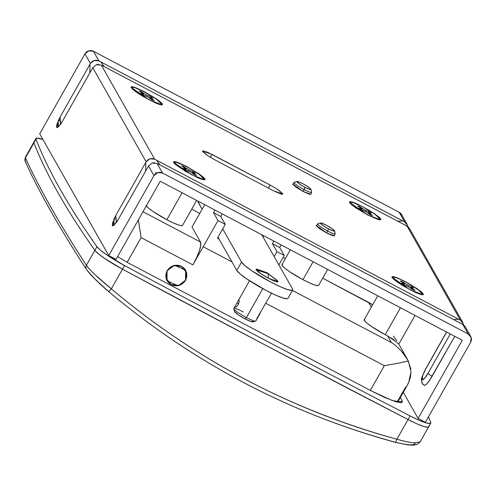 <?xml version="1.0" encoding="UTF-8"?>
<svg xmlns="http://www.w3.org/2000/svg" width="496" height="496" viewBox="0 0 496 496"><rect width="100%" height="100%" fill="white"/><g stroke="black" fill="none" stroke-linecap="round" stroke-linejoin="round"><path stroke-width="0.74" d="M311.705 192.262A10.112 1.364 -150.5 0 1 304.16 189.59L303.099 191.456L304.922 187.302A8.004 1.079 -150.5 0 1 296.992 181.53A8.004 1.079 -150.5 0 1 302.901 183.743L308.09 186.843L310.825 189.168L309.516 189.354L304.922 187.302L299.733 184.208L296.999 181.883L298.307 181.691L302.901 183.743A8.004 1.079 -150.5 0 1 310.88 189.274A8.004 1.079 -150.5 0 1 304.922 187.302L304.16 189.59A10.112 1.364 29.5 0 0 311.686 192.082M294.14 182.299A10.112 1.364 29.5 0 0 304.16 189.59A10.112 1.364 -150.5 0 1 294.06 182.423M335.234 233.752A10.112 1.364 -150.5 0 1 327.689 231.08L328.451 228.792A8.004 1.079 -150.5 0 1 320.521 223.02A8.004 1.079 -150.5 0 1 326.43 225.234L331.619 228.327L334.354 230.652L333.045 230.845L328.451 228.792L323.262 225.699L320.528 223.374L321.836 223.181L326.43 225.234A8.004 1.079 -150.5 0 1 334.409 230.764A8.004 1.079 -150.5 0 1 328.451 228.792L327.689 231.08A10.112 1.364 29.5 0 0 335.215 233.566M317.669 223.783A10.112 1.364 29.5 0 0 327.689 231.08L326.628 232.946L327.689 231.08A10.112 1.364 -150.5 0 1 317.589 223.913M318.128 285.628L315.047 285.07L309.715 282.974L302.957 279.663L313.094 261.745L302.957 279.663A21.068 2.833 29.5 0 0 318.686 285.231M182.02 225.68L178.938 225.122L173.606 223.026L166.848 219.716L182.094 192.77L166.848 219.716A21.068 2.833 29.5 0 0 182.578 225.283M364.188 319.771A21.068 2.833 29.5 0 0 385.225 334.701L400.47 307.749L385.225 334.701A21.068 2.833 29.5 0 0 387.618 335.935A21.068 2.833 -150.5 0 1 385.225 334.701L371.578 326.554L366.773 322.958L364.368 320.435L364.74 319.374M391.27 337.987L394.258 340.07M396.881 342.314L398.586 344.063L396.881 342.314L387.618 335.935L391.356 342.531L387.618 335.935M185.51 280.197L178.176 285.789L166.997 280.823L167.065 270.636L174.518 265.255L185.69 270.221L185.51 280.197M166.315 279.353L166.6 279.688M184.927 269.297L184.785 268.882M415.344 443.095L414.272 444.546L410.018 444.893L403.26 444.063L394.909 442.147C341.44 427.471 290.898 407.532 243.276 382.335C195.846 357.411 150.834 327.031 108.227 291.202L94.86 278.944L87.122 270.277C90.421 274.865 97.458 281.84 108.227 291.202A4.216 0.8 -49.8 0 0 108.277 291.264A4.216 0.8 130.2 0 1 108.227 291.202M138.396 219.833L141.1 237.627L127.119 262.334L370.971 390.736L392.206 400.532L402.337 402.126L402.058 400.539L400.836 402.702L402.058 400.539L400.346 397.519L402.058 400.539L401.32 402.659L395.151 401.543L384.499 397.358L370.971 390.736L127.119 262.334L141.1 237.627L192.907 264.901L203.186 246.735L231.967 261.882L203.186 246.735L231.967 261.882L203.186 246.735L217.992 220.565L192.907 264.901A21.068 4.576 -62.2 0 0 200.533 242.048L192.039 227.069L204.705 204.674L192.039 227.069L200.533 242.048L200.768 245.229L199.398 250.685L196.639 257.591L192.907 264.901L141.1 237.627L138.378 219.864M265.825 303.298L384.326 365.695L370.345 390.408L384.326 365.695L396.905 363.463L384.326 365.695L265.825 303.298M167.065 270.636L166.073 278.622L171.101 284.791L179.199 285.529L185.628 280.407L186.614 272.422L181.592 266.253L173.488 265.515L167.065 270.636M217.459 238.21L225.271 224.397L220.757 216.442L222.202 213.888L220.757 216.442L213.478 212.61L217.992 220.565L225.271 224.397L217.992 220.565L213.478 212.61L220.757 216.442L225.271 224.397L217.459 238.21L218.996 239.022L217.459 238.21M263.667 235.718L263.004 236.902L263.667 235.718M274.152 256.562L276.954 251.615L272.44 243.654L273.885 241.099L272.44 243.654L276.954 251.615L274.152 256.562M372.614 304.829L322.691 278.2L368.578 302.362L371.299 307.154L368.578 302.362A37.925 36.667 150.4 0 1 372.614 304.835M285.386 258.559L283.142 257.374L285.386 258.559M199.739 213.46L191.692 209.219L199.739 213.46M292.454 290.451L391.356 342.531L292.454 290.451M142.972 211.742L200.533 242.048L142.972 211.742M146.289 205.89A21.068 2.833 29.5 0 0 166.848 219.716L153.202 211.569L148.397 207.973L145.991 205.456M281.92 264.734A21.068 2.833 29.5 0 0 302.957 279.663L289.311 271.517L284.506 267.921L282.1 265.403L282.472 264.337M393.384 336.145L396.707 340.746M398.796 348.403L400.917 350.56L407.656 359.73L410.868 369.08M407.204 385.398L408.685 382.373L411.035 371.969L410.428 377.196L408.685 382.373C407.197 385.727 406.15 387.333 405.542 387.202L397.104 402.113M428.637 426.07A29.5 3.968 -150.5 0 1 428.637 426.858A29.5 3.968 -150.5 0 1 408.034 419.548L396.893 439.233L406.466 441.738L414.172 442.934L420.1 441.961L430.714 423.187M404.153 441.211L396.893 439.233A4.216 0.986 105.2 0 1 395.076 442.265C288.939 413.094 193.341 362.762 108.271 291.257C101.68 285.801 93.124 277.332 92.647 276.718L86.447 269.489C59.179 227.453 38.781 191.481 25.259 161.578L25.339 157.244L25.432 157.877L33.926 142.867A4213.818 567.213 29.5 0 0 94.866 250.325A4213.818 567.213 -150.5 0 1 33.926 142.867L25.432 157.877C32.308 173.017 40.74 189.379 50.747 206.968C60.667 224.514 72.546 243.97 86.378 265.335L94.866 250.325L98.382 253.797L104.755 258.528L122.469 269.185L111.333 288.87C153.072 324.099 197.916 354.355 245.861 379.638C294.078 405.058 344.422 424.923 396.893 439.233L408.034 419.548A3160.363 425.413 -150.5 0 1 265.794 345.328A3160.363 425.413 -150.5 0 1 122.469 269.185A29.5 3.968 -150.5 0 1 94.866 250.325L86.378 265.335C87.401 267.022 90.433 270.289 95.474 275.119L111.333 288.87L122.469 269.185A3160.363 425.413 29.5 0 0 265.794 345.328A3160.363 425.413 29.5 0 0 408.034 419.548L416.721 423.733L423.59 426.405L427.75 427.223L428.693 426.771L427.75 427.223L423.59 426.405L416.721 423.733L408.034 419.548A29.5 3.968 29.5 0 0 428.637 426.858M33.926 142.867A29.5 3.968 -150.5 0 1 33.92 142.073A29.5 3.968 29.5 0 0 33.926 142.867A4213.818 567.213 29.5 0 0 94.866 250.325A29.5 3.968 29.5 0 0 122.469 269.185A3160.363 425.413 29.5 0 0 265.794 345.328A3160.363 425.413 29.5 0 0 408.034 419.548L410.087 415.915L408.034 419.548L265.794 345.328L122.469 269.185L124.527 265.552L122.469 269.185L104.755 258.528L98.382 253.797L94.866 250.325L96.925 246.692L94.866 250.325C66.551 210.292 46.24 174.474 33.926 142.867L35.979 139.233L33.926 142.867M411.035 371.969L408.351 360.989L396.905 363.463L408.351 360.989L402.33 352.148M278.882 264.901L284.233 255.446L276.954 251.615L284.233 255.446L279.719 247.485L272.44 243.654L279.719 247.485L281.164 244.931L279.719 247.485L284.233 255.446L278.882 264.901M214.923 210.056L213.478 212.61L214.923 210.056M400.917 350.56C396.54 346.233 393.353 343.554 391.356 342.531M420.044 442.041L417.322 444.348L414.11 445.079L411.072 445.129L407.142 444.776L395.064 442.265A4.216 0.986 105.2 0 1 394.909 442.147A4.216 0.986 -74.8 0 0 395.076 442.265A4.216 0.986 -74.8 0 0 396.893 439.233C290.768 409.95 195.579 359.829 111.333 288.87A4.216 0.8 130.2 0 1 108.277 291.264A4.216 0.8 -49.8 0 0 111.333 288.87C98.53 278.392 90.21 270.549 86.378 265.335C59.154 223.361 38.843 187.544 25.432 157.877L25.339 157.251M26.238 162.924A4.216 4.129 -24.3 0 1 25.432 157.877A4.216 4.129 155.7 0 0 25.24 161.547M86.447 269.489A4.216 4.005 -33 0 1 86.378 265.335A4.216 4.005 147 0 0 86.422 269.452M149.079 99.82L131.006 87.24L135.96 87.773L144.51 91.766L134.112 87.122L131.465 86.639L131.142 87.556L133.213 89.72L137.342 92.814L142.916 96.36L154.895 102.666L159.476 104.47L162.13 104.947L162.446 104.036L160.382 101.866L156.246 98.772L144.51 91.766L156.345 98.84L162.254 104.923L149.079 99.82M144.671 92.051A16.858 2.269 -150.5 0 1 161.367 104.203A16.858 2.269 -150.5 0 1 148.918 99.541A16.858 2.269 -150.5 0 1 132.128 87.897A16.858 2.269 -150.5 0 1 144.671 92.051L155.589 98.568L161.355 103.459L161.057 104.309L158.59 103.862L148.918 99.541L143.189 96.323L134.156 90.148L132.24 88.127L132.531 87.277L134.999 87.724L144.671 92.051M191.561 174.722L173.488 162.149L178.442 162.676L186.992 166.675L176.595 162.025L173.941 161.547L173.625 162.459L175.689 164.629L185.399 171.263L197.377 177.574L201.959 179.372L204.606 179.856L204.929 178.938L202.864 176.774L198.729 173.681L186.992 166.675L198.822 173.743L204.736 179.825L191.561 174.722M187.153 166.954A16.858 2.269 -150.5 0 1 203.85 179.106A16.858 2.269 -150.5 0 1 191.4 174.443A16.858 2.269 -150.5 0 1 174.611 162.8A16.858 2.269 -150.5 0 1 187.153 166.954L192.888 170.171L201.915 176.347L203.837 178.362L203.54 179.217L201.072 178.765L196.813 177.091L191.4 174.443L185.665 171.225L176.638 165.05L174.716 163.035L175.014 162.186L177.481 162.632L187.153 166.954M362.83 206.919L374.722 213.826L380.63 219.908L367.455 214.805L377.853 219.455L380.506 219.933L380.823 219.021L378.758 216.851L369.049 210.211L357.07 203.906L352.489 202.108L349.841 201.624L349.519 202.535L351.59 204.705L355.719 207.799L367.455 214.805L349.382 202.225L354.336 202.759L362.83 206.919M367.294 214.526A16.858 2.269 -150.5 0 1 350.505 202.883A16.858 2.269 -150.5 0 1 363.047 207.037L373.965 213.553L379.731 218.445L379.434 219.294L376.966 218.848L367.294 214.526L361.565 211.308L352.532 205.127L350.616 203.112L350.908 202.263L353.375 202.709L363.047 207.037A16.858 2.269 -150.5 0 1 379.744 219.189A16.858 2.269 -150.5 0 1 367.294 214.526M409.938 289.707L391.865 277.134L396.819 277.661L405.368 281.66L394.971 277.01L392.317 276.526L392.001 277.444L394.066 279.608L398.201 282.701L403.775 286.248L415.753 292.559L420.335 294.357L422.983 294.835L423.305 293.923L421.24 291.753L411.531 285.119L405.368 281.66L417.198 288.728L423.113 294.81L409.938 289.707M405.53 281.939A16.858 2.269 -150.5 0 1 422.226 294.091A16.858 2.269 -150.5 0 1 409.777 289.428L404.042 286.211L395.014 280.035L393.092 278.02L393.39 277.165L395.858 277.617L400.117 279.291L405.53 281.939L411.265 285.157L420.292 291.332L422.214 293.347L421.916 294.196L419.449 293.75L409.777 289.428A16.858 2.269 -150.5 0 1 392.987 277.785A16.858 2.269 -150.5 0 1 405.53 281.939M326.715 232.99L316.219 225.457L316.777 225.32L316.287 225.854L319.889 228.916L326.715 232.99L332.76 235.693L334.385 235.278L334.552 235.836L326.715 232.99M303.18 191.499L292.683 183.973L293.248 183.83L292.758 184.369L296.36 187.426L303.18 191.499L309.225 194.203L310.856 193.793L311.023 194.345L303.18 191.499M371.268 213.156L368.795 211.463L364.653 209.864L359.575 206.609L357.728 206.026L361.603 208.903L359.073 208.401L361.553 210.093L365.695 211.699L370.766 214.948L372.614 215.531L368.739 212.66L371.268 213.156L369.191 212.524L368.367 213.317L368.739 212.66L369.793 213.59L369.508 214.092L369.793 213.59L372.614 215.531L370.766 214.948L365.695 211.699L361.553 210.093L359.073 208.401L361.15 209.039L360.821 209.622L361.603 208.903L361.094 209.802L361.603 208.903L357.728 206.026L359.575 206.609L359.296 207.105L359.575 206.609L362.464 208.574L361.596 210.112L362.464 208.574L364.653 209.864L364.039 210.943L364.653 209.864L366.612 210.757L365.986 211.866L366.612 210.757L368.795 211.463L371.268 213.156M412.275 288.492L411.221 287.562L411.674 287.426L413.751 288.064L411.271 286.366L407.129 284.766L402.058 281.517L400.21 280.934L404.085 283.805L401.555 283.303L404.035 284.995L408.171 286.601L413.249 289.85L415.096 290.433L412.275 288.492L411.99 288.994L412.275 288.492L411.221 287.562L413.751 288.064L411.271 286.366L407.129 284.766L402.058 281.517L401.779 282.013L402.058 281.517L400.21 280.934L404.085 283.805L401.555 283.303L404.035 284.995L408.171 286.601L413.249 289.85L415.096 290.433L412.275 288.492M422.17 383.346A4.216 4.073 -29.6 0 1 422.22 379.39L422.22 379.39A4.216 4.073 150.4 0 0 422.17 383.346A4.216 4.073 -29.6 0 1 422.22 379.39L424.409 378.491L428.005 373.358A9.418 2.046 117.8 0 1 422.22 379.39L422.22 379.39A9.418 2.046 117.8 0 1 425.63 369.173L446.629 332.053L425.63 369.173L422.728 375.528L422.22 379.39A4.216 4.073 150.4 0 0 422.17 383.346A4.216 4.073 -29.6 0 0 423.807 384.939L424.967 385.206L426.969 383.637L429.499 380.482L454.739 336.325L432.171 376.216A4.216 0.564 -150.5 0 1 428.005 373.358L450.281 333.982L428.005 373.358A4.216 0.564 29.5 0 0 432.171 376.216A13.634 2.957 -62.2 0 1 424.136 385.262M462.309 340.312L418.103 418.45L403.285 392.324L418.103 418.45L425.382 422.282L470.617 342.327L425.382 422.282L418.103 418.45L462.309 340.312L160.227 181.251L462.309 340.312M116.014 259.389L160.227 181.251L116.014 259.389L108.736 255.552L39.705 133.833L84.94 53.884L90.39 63.488L60.035 117.149L56.724 124.893L56.625 127.367L58.026 127.187L62.409 121.334L92.764 67.685L146.146 161.801L115.791 215.462L112.48 223.206L112.381 225.68L113.782 225.5L118.166 219.647L148.521 165.993L153.971 175.603L108.736 255.552L116.014 259.389M402.764 220.894L397.842 221.241L402.764 220.894L100.831 61.913L404.649 221.873L406.503 223.392M408.902 227.621L405.139 225.085L103.205 66.104L407.049 226.102L460.406 320.187L458.521 319.207L453.598 319.554L458.521 319.207L156.587 160.227L458.521 319.207M104.228 66.644L100.831 61.913L98.921 60.896L93.484 51.305L399.212 212.282L404.649 221.873L407.619 225.525L407.824 226.585L407.594 225.444M464.659 325.934L460.896 323.398L158.962 164.412L462.805 324.415L468.243 334.006L162.514 173.023L157.077 163.438L158.962 164.412L157.077 163.438L152.074 163.054M159.985 164.951L156.587 160.227L154.678 159.21L101.32 65.125L103.205 66.104L101.32 65.125L96.317 64.74M282.77 194.091L277.896 189.633L270.171 185.058L268.454 188.089L270.171 185.058L211.941 154.392L202.529 150.976L207.396 155.434L215.121 160.01L273.358 190.675L280.612 193.917L282.46 194.252L282.683 193.614L278.361 189.943L270.171 185.058L207.88 152.408L202.833 150.815L202.61 151.454L206.937 155.124L215.121 160.01L273.358 190.675L282.751 194.116M156.401 173.154L155.304 172.577M60.661 124.453L60.035 117.149L90.39 63.488L91.989 61.622L94.172 60.481L96.596 60.208L98.921 60.896L94.172 60.481L90.39 63.488L84.94 53.884L88.722 50.871L93.484 51.305A6.318 6.113 150.4 0 0 84.94 53.884L39.705 133.833L108.736 255.552L153.971 175.603L157.753 172.589L162.514 173.023L468.243 334.006L471.2 337.633L470.617 342.327A6.318 6.113 -29.6 0 0 468.243 334.006L462.805 324.415L465.391 327.05M98.921 60.896L93.484 51.305L399.212 212.282L401.791 214.904M148.682 165.738L118.166 219.647L116.231 222.723L112.586 225.891L114.049 218.885L114.012 225.314L113.882 221.836M116.417 222.766L115.791 215.462L145.768 162.483L145.582 171.194M58.125 123.523L58.255 126.995L58.299 120.571L60.035 117.149L60.059 120.627L58.299 120.571L56.835 127.577L60.475 124.409L62.409 121.334L92.764 67.685L146.146 161.801L147.746 159.935L149.928 158.788L152.353 158.522L154.678 159.21L149.928 158.788L146.146 161.801L145.768 162.483L145.576 171.207M157.077 163.438L162.514 173.023A6.318 6.113 -29.6 0 0 153.971 175.603L148.521 165.993L152.303 162.979L154.752 162.756M114.049 218.885L115.816 218.941L114.049 218.885L115.791 215.462L116.368 222.524M89.819 72.893L90.012 64.17L89.826 72.881M92.771 67.685L96.546 64.672L98.995 64.443M463.593 324.905L463.376 323.832L460.406 320.187L407.049 226.102L409.634 228.737M58.299 120.571L60.059 120.627L60.611 124.211M211.941 154.392L210.304 157.282L211.941 154.392M403.304 284.524L403.632 283.941L403.304 284.524M403.577 284.704L404.085 283.805L403.577 284.704M404.085 285.014L404.953 283.483L404.085 285.014M406.522 285.845L407.129 284.766L406.522 285.845M408.468 286.775L409.095 285.665L408.468 286.775M410.397 287.916L411.271 286.366L410.397 287.916M410.849 288.219L411.221 287.562L410.849 288.219M367.914 213.013L368.795 211.463L367.914 213.013M196.72 175.448L192.845 172.577L195.374 173.079L192.894 171.387L188.753 169.781L183.681 166.532L181.834 165.949L185.709 168.82L183.179 168.318L185.659 170.016L189.794 171.616L194.872 174.865L196.72 175.448L194.872 174.865L189.794 171.616L185.659 170.016L183.179 168.318L185.709 168.82L181.834 165.949L183.681 166.532L188.753 169.781L192.894 171.387L195.374 173.079L192.845 172.577L196.72 175.448M193.614 174.009L193.899 173.507L193.614 174.009M192.473 173.234L192.845 172.577L192.473 173.234M192.02 172.93L192.894 171.387L192.02 172.93M190.092 171.79L190.718 170.68L190.092 171.79M188.145 170.86L188.753 169.781L188.145 170.86M185.709 170.029L186.577 168.497L185.709 170.029M183.402 167.028L183.681 166.532L183.402 167.028M185.2 169.719L185.709 168.82L185.2 169.719M184.927 169.539L185.256 168.956L184.927 169.539M154.237 100.545L150.362 97.675L152.892 98.171L150.418 96.478L146.277 94.879L141.199 91.63L139.351 91.047L143.226 93.918L140.697 93.415L143.177 95.108L147.318 96.714L152.39 99.963L154.237 100.545L152.39 99.963L147.318 96.714L143.177 95.108L140.697 93.415L143.226 93.918L139.351 91.047L141.199 91.63L146.277 94.879L150.418 96.478L152.892 98.171L150.362 97.675L154.237 100.545M151.131 99.107L151.416 98.605L151.131 99.107M149.99 98.332L150.362 97.675L149.99 98.332M149.538 98.028L150.418 96.478L149.538 98.028M147.61 96.887L148.236 95.771L147.61 96.887M145.663 95.957L146.277 94.879L145.663 95.957M143.226 95.127L144.094 93.589L143.226 95.127M140.92 92.126L141.199 91.63L140.92 92.126M142.718 94.817L143.226 93.918L142.718 94.817M142.445 94.637L142.774 94.054L142.445 94.637M460.406 320.187L462.26 321.699M463.351 323.758L463.574 324.899M401.661 214.675A6.318 6.113 150.4 0 0 399.212 212.282L404.649 221.873M154.678 159.21L101.32 65.125M430.695 422.431A29.5 3.968 -150.5 0 1 430.695 423.224A29.5 3.968 -150.5 0 1 410.087 415.915A3160.363 425.413 -150.5 0 1 267.852 341.694A3160.363 425.413 -150.5 0 1 124.527 265.552A29.5 3.968 -150.5 0 1 96.925 246.692A4213.818 567.213 -150.5 0 1 35.979 139.233A29.5 3.968 -150.5 0 1 35.979 138.44A29.5 3.968 -150.5 0 1 42.947 139.556L36.871 138.08L35.979 139.233A4213.818 567.213 29.5 0 0 96.925 246.692L100.434 250.164L106.814 254.894L124.527 265.552A3160.363 425.413 29.5 0 0 267.852 341.694A3160.363 425.413 29.5 0 0 410.087 415.915L418.773 420.093L425.649 422.772L429.803 423.59L430.695 422.431A4213.818 567.213 -150.5 0 0 428.457 416.857M127.119 262.334L117.633 256.531L127.119 262.334M398.288 401.152L399.082 402.547L398.288 401.152M167.245 270.729A10.534 10.187 -29.6 0 1 184.915 269.402A10.534 10.187 -29.6 0 1 185.448 280.314A10.534 10.187 -29.6 0 1 167.778 281.641A10.534 10.187 -29.6 0 1 167.245 270.729L166.278 278.56L171.207 284.605L179.143 285.336L185.448 280.314L186.415 272.484L181.486 266.439L173.544 265.707L167.245 270.729M278.058 281.647A12.642 1.699 -150.5 0 1 268.615 278.312L268.051 273.687L256.103 269.75C257.759 271.814 261.931 274.666 268.615 278.312A12.642 1.699 -150.5 0 1 256.103 269.75L268.051 273.687L277.946 281.251L267.195 272.812L268.051 273.687L267.195 272.812L257.257 269.198L256.103 269.75L256.327 269.117L257.356 269.223M238.967 299.832L238.371 300.483L239.041 299.913L239.122 301.804L238.142 304.817L236.214 306.943L234.93 307.185L235.464 305.617L249.525 280.755M235.538 307.284L234.93 307.185L235.464 305.617L233.814 308.524M238.626 303.757L237.076 302.944L238.626 303.757M256.767 318.68L271.529 293.21M255.75 321.055A12.642 1.699 -150.5 0 1 246.413 317.558L245.117 318.909A10.534 1.42 29.5 0 0 252.898 321.823M233.79 308.599A12.642 1.699 29.5 0 0 246.413 317.558L262.762 288.666L246.413 317.558A12.642 1.699 29.5 0 0 255.849 320.9M255.824 320.974L260.344 312.976M239.041 299.913L239.122 301.804L238.142 304.817L236.214 306.943M277.382 280.55L268.051 273.687L268.615 278.312C275.1 281.598 278.213 282.577 277.946 281.251L277.723 281.889L275.875 281.554L268.615 278.312L260.89 273.736L256.023 269.278M234.627 311.631A10.534 1.42 29.5 0 0 245.117 318.909L246.413 317.558A12.642 1.699 -150.5 0 1 233.821 308.828A12.642 1.699 -150.5 0 1 243.226 311.941M234.589 311.513L238.297 314.836L245.117 318.909L251.162 321.613L252.892 321.358M287.258 298.759L282.937 297.978L275.478 295.046L266.011 290.414L246.909 279.006L240.182 273.972L236.821 270.444L241.546 262.086L222.729 228.898L241.546 262.086L244.912 265.614L251.639 270.649L270.742 282.057L280.209 286.688L287.668 289.621L291.983 290.402L292.504 288.914L261.764 234.72L292.504 288.914M276.136 279.434L278.027 281.728L268.615 278.312L260.431 273.42L256.103 269.75M292.404 290.284A29.5 3.968 -150.5 0 1 266.718 279.88A29.5 3.968 -150.5 0 1 241.546 262.086L236.821 270.444L217.998 237.255L236.821 270.444A29.5 3.968 29.5 0 0 261.987 288.238A29.5 3.968 29.5 0 0 287.68 298.642M198.09 201.909A8.426 1.135 29.5 0 0 198.14 202.238L198.586 201.45L198.14 202.238L202.114 209.256L198.121 201.847M310.887 189.305L311.693 192.113M294.078 182.361L292.857 184.524M334.416 230.789L335.222 233.604M335.215 233.808L333.994 235.972M327.658 269.415L318.637 285.361M182.528 225.407L196.658 200.44M415.034 315.419L398.753 344.199M166.997 280.823L166.724 280.333M185.69 270.221L185.306 269.545M398.803 344.112L407.656 359.73M25.339 157.244L35.96 138.477M397.668 402.25L407.191 385.417M364.231 319.647L377.735 295.777M290.358 249.773L281.964 264.61M317.614 223.851L316.386 226.015M320.608 222.977L317.781 223.733M311.686 192.324L310.459 194.482M297.079 181.493L294.252 182.249M159.954 104.613L161.163 104.29M202.436 179.515L203.639 179.192M350.833 204.042L350.498 202.858M420.813 294.5L422.015 294.178M446.536 332.01L425.599 369.012C420.286 380.401 421.296 378.206 422.195 383.383L424.105 385.243M393.316 278.944L392.975 277.766M378.33 219.598L379.539 219.275M174.939 163.959L174.598 162.781M132.457 89.057L132.122 87.879M465.211 326.74L470.654 336.338M409.46 228.427L462.824 322.524M401.624 214.619L407.067 224.211M184.5 268.547L185.132 269.657M166.172 278.938L166.91 280.24M252.78 321.873L255.607 321.117M234.614 311.593L233.802 308.785M287.971 298.387L292.696 290.024M198.406 201.357L198.084 201.922"/></g></svg>
